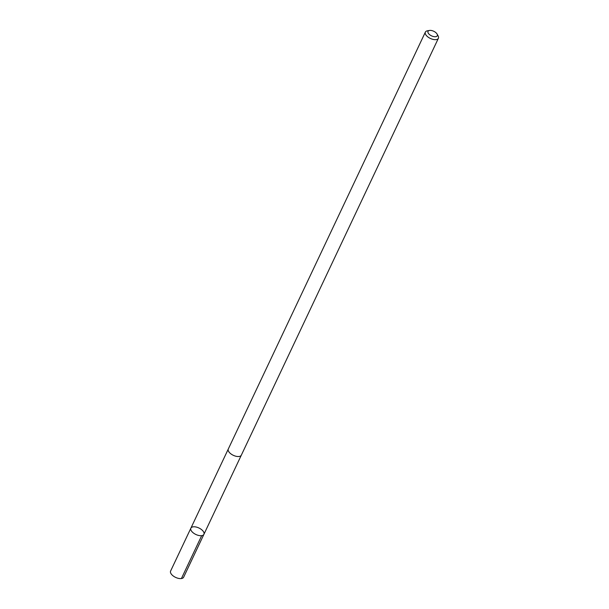 <?xml version="1.0" encoding="UTF-8"?>
<svg xmlns="http://www.w3.org/2000/svg" width="609" height="609" viewBox="0 0 609 609"><rect width="100%" height="100%" fill="white"/><g stroke="black" fill="none" stroke-linecap="round" stroke-linejoin="round"><path stroke-width="0.91" d="M191.645 531.269A7.209 3.585 -154.7 0 1 190.883 528.163A7.209 3.585 -154.7 0 1 198.93 528.003A7.209 3.585 -154.7 0 1 203.916 534.321A7.209 3.585 -154.7 0 1 198.42 535.395A7.209 3.585 -154.7 0 1 191.645 531.269A7.209 3.585 -154.7 0 1 190.883 528.163L170.604 571.059A7.209 3.585 25.3 0 0 171.365 574.165A7.209 3.585 25.3 0 0 178.14 578.299A7.209 3.585 25.3 0 0 183.636 577.218L203.916 534.321A7.209 3.585 -154.7 0 1 198.42 535.395A7.209 3.585 -154.7 0 1 191.645 531.269M429.474 30.45L427.411 30.815A7.209 3.585 25.3 0 0 425.364 32.117L228.306 448.985A7.209 3.585 25.3 0 0 233.293 455.304A7.209 3.585 25.3 0 0 241.347 455.144L438.396 38.276A7.209 3.585 25.3 0 0 438.099 35.87L437.072 34.043A5.131 2.55 25.3 0 0 436.744 33.548A5.131 2.55 25.3 0 0 429.474 30.45A5.131 2.55 25.3 0 0 428.759 33.83A5.131 2.55 25.3 0 0 434.917 36.746A5.131 2.55 25.3 0 0 437.072 34.043M425.364 32.117A7.209 3.585 25.3 0 0 430.35 38.436A7.209 3.585 25.3 0 0 438.396 38.276M201.686 535.646L181.406 578.55M228.276 449.069L190.883 528.163M241.301 455.227L203.916 534.321"/></g></svg>
